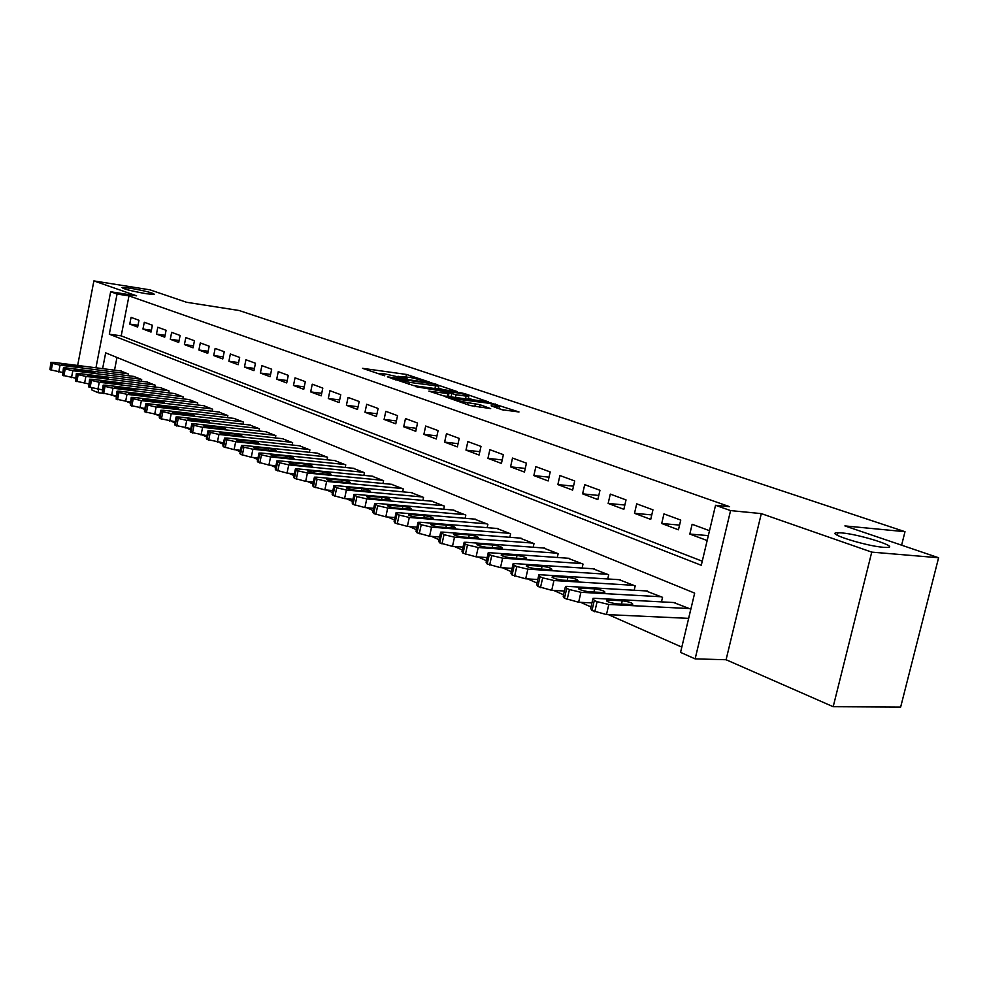 <?xml version="1.0" encoding="UTF-8"?>
<svg xmlns="http://www.w3.org/2000/svg" width="988" height="988" viewBox="0 0 988 988"><rect width="100%" height="100%" fill="white"/><g stroke="black" fill="none" stroke-linecap="round" stroke-linejoin="round"><path stroke-width="1.48" d="M429.323 382.023L406.488 374.452L362.547 368.326L384.789 375.823L381.294 373.637L384.801 373.896L407.266 378.947L403.66 376.761L410.588 377.515L429.323 382.023M841.541 532.89L837.948 532.717C823.189 532.47 864.821 545.932 883.42 547.303L886.582 547.451C901.389 547.599 859.844 534.286 841.541 532.89M130.305 288.212L122.043 287.422C122.685 288.817 130.787 290.929 146.348 293.732L154.437 294.486C153.832 293.103 145.792 291.003 130.305 288.212M501.978 409.736L518.996 411.971L490.814 402.943L445.971 397.003L470.041 405.525L490.678 408.612L479.896 404.685L467.991 402.684C459.012 401.091 454.554 399.819 454.616 398.843L486.22 402.894C495.087 404.475 499.508 405.735 499.496 406.698L491.16 405.821L501.978 409.736M938.6 557.751L900.648 707.087L833.193 706.704L871.749 552.119L938.6 557.751L844.888 525.912L904.996 531.692L239.096 310.504L186.559 302.279L149.929 289.83L93.885 280.913L136.616 295.82L110.656 291.756L117.078 294.029L128.983 295.881L729.613 506.696L715.547 505.288L730.577 510.598L695.132 658.885L680.559 652.389L694.663 593.121L105.679 352.852L102.616 368.648M871.749 552.119L761.316 513.612L730.577 510.598M457.296 391.619L431.583 382.924L387.358 376.848L413.861 385.666L457.296 391.619M464.891 393.706L488.319 401.844L443.587 395.904L428.903 391.137L448.861 393.706L441.945 391.125L415.652 386.641L460.618 392.742L464.891 393.706L464.731 394.459M93.885 280.913L77.644 365.461M687.055 618.29L688.488 618.908L690.81 609.151L673.618 602.519M138.962 320.297L131.071 317.383L129.761 324.076L137.653 327.04L138.962 320.297M152.374 325.237L144.297 322.261L142.964 329.029L151.028 332.054L152.374 325.237M166.083 330.301L157.821 327.25L156.462 334.092L164.712 337.18L166.083 330.301M180.112 335.475L171.653 332.351L170.282 339.267L178.729 342.441L180.112 335.475M194.463 340.761L185.806 337.575L184.423 344.565L193.055 347.813L194.463 340.761M209.172 346.183L200.305 342.922L198.897 349.999L207.739 353.309L209.172 346.183M224.227 351.74L215.149 348.394L213.704 355.557L222.769 358.953L224.227 351.74M239.652 357.434L230.352 354L228.895 361.238L238.17 364.72L239.652 357.434M255.46 363.263L245.926 359.743L244.444 367.067L253.953 370.636L255.46 363.263M271.663 369.228L261.894 365.634L260.375 373.044L270.132 376.7L271.663 369.228M288.286 375.366L278.258 371.661L276.714 379.17L286.718 382.924L288.286 375.366M305.317 381.64L295.042 377.861L293.473 385.456L303.736 389.297L305.317 381.64M322.804 388.099L312.257 384.209L310.664 391.903L321.186 395.842L322.804 388.099M340.749 394.706L329.93 390.717L328.3 398.51L339.106 402.561L340.749 394.706M359.175 401.511L348.06 397.411L346.405 405.302L357.495 409.452L359.175 401.511M378.108 408.489L366.684 404.277L364.992 412.268L376.391 416.541L378.108 408.489M397.546 415.652L385.814 411.329L384.085 419.431L395.793 423.815L397.546 415.652M417.541 423.025L405.475 418.579L403.709 426.779L415.75 431.299L417.541 423.025M438.092 430.607L425.692 426.026L423.889 434.35L436.264 438.981L438.092 430.607M459.222 438.4L446.465 433.695L444.625 442.118L457.358 446.897L459.222 438.4M480.983 446.415L467.855 441.574L465.978 450.12L479.081 455.036L480.983 446.415M503.374 454.678L489.863 449.688L487.936 458.358L501.435 463.421L503.374 454.678M526.443 463.187L512.513 458.049L510.561 466.842L524.455 472.054L526.443 463.187M550.205 471.943L535.854 466.657L533.853 475.574L548.167 480.946L550.205 471.943M574.707 480.983L559.912 475.524L557.862 484.577L572.62 490.11L574.707 480.983M599.963 490.295L584.711 484.676L582.611 493.852L597.839 499.558L599.963 490.295M626.034 499.916L610.3 494.111L608.151 503.423L623.86 509.314L626.034 499.916M652.957 509.833L636.704 503.843L634.506 513.303L650.721 519.392L652.957 509.833M680.757 520.083L663.961 513.896L661.713 523.504L678.46 529.79L680.757 520.083M128.983 295.881L121.203 335.858L702.246 561.196M689.822 534.051L707.136 540.535L709.483 530.68L692.131 524.282L689.822 534.051L708.297 535.62M113.262 395.595L115.954 396.781M127.279 401.795L130.144 403.067M141.642 408.155L144.693 409.501M156.363 414.664L159.611 416.096M171.455 421.345L174.913 422.864M186.942 428.187L190.61 429.817M202.824 435.214L206.714 436.931M219.126 442.426L223.251 444.254M235.86 449.836L240.22 451.763M253.039 457.432L257.658 459.482M270.7 465.249L275.59 467.41M288.842 473.277L294.016 475.561M307.503 481.526L312.961 483.935M326.695 490.011L332.462 492.567M346.43 498.742L352.531 501.447M366.758 507.733L373.192 510.586M387.679 516.996L394.471 519.997M409.242 526.53L416.405 529.704M431.472 536.361L439.03 539.707M454.381 546.5L462.359 550.032M478.031 556.96L486.442 560.69M502.435 567.754L511.302 571.682M527.629 578.906L536.99 583.044M553.675 590.429L563.543 594.788M580.598 602.334L590.997 606.941M608.435 614.659L681.819 647.115M116.992 357.458L114.522 370.167M120.622 370.945L128.452 374.02L128.131 375.699M133.676 376.403L141.692 379.553L141.346 381.282M147.027 381.998L155.227 385.209L154.869 386.987M160.686 387.704L169.072 391.001L168.713 392.841M174.666 393.557L183.249 396.929L182.879 398.819M188.967 399.547L197.761 402.993L197.378 404.944M203.627 405.685L212.63 409.205L212.222 411.218M218.62 411.959L227.845 415.578L227.425 417.64M233.995 418.393L243.443 422.098L243.011 424.235M249.742 424.988L259.436 428.78L258.98 430.978M265.896 431.744L275.825 435.634L275.356 437.906M282.445 438.684L292.633 442.661L292.152 445.008M299.426 445.786L309.886 449.873L309.38 452.306M316.852 453.084L327.584 457.283L327.053 459.791M334.734 460.569L345.751 464.879L345.207 467.472M353.099 468.263L364.411 472.684L363.843 475.364M371.957 476.154L383.591 480.699L382.986 483.478M391.334 484.268L403.289 488.937L402.672 491.814M411.255 492.617L423.543 497.409L422.901 500.397M431.731 501.188L444.378 506.115L443.698 509.228M452.8 510.018L465.817 515.081L465.101 518.305M474.487 519.095L487.887 524.307L487.133 527.666M496.803 528.444L510.611 533.804L509.82 537.299M519.799 538.077L534.014 543.598L533.187 547.241M543.486 547.994L558.146 553.675L557.281 557.479M567.902 558.232L583.019 564.086L582.105 568.051M593.084 568.779L608.694 574.818L607.731 578.956M619.081 579.672L635.185 585.896L634.173 590.231M645.905 590.91L662.54 597.332L661.478 601.877M901.612 545.178L904.996 531.692M761.316 513.612L726.081 659.737L833.193 706.704M726.081 659.737L695.132 658.885M103.024 393.286L97.96 392.681L91.686 389.877L92.008 388.185M117.078 294.029L109.298 334.179L701.282 565.284L715.547 505.288M95.947 367.795L110.656 291.756M98.59 389.42L97.96 392.681M121.203 335.858L109.298 334.179M129.761 324.076L137.999 325.274M142.964 329.029L151.386 330.239M156.462 334.092L165.082 335.327M170.282 339.267L179.1 340.527M184.423 344.565L193.45 345.837M198.897 349.999L208.147 351.283M213.704 355.557L223.189 356.866M228.895 361.238L238.614 362.571M244.444 367.067L254.41 368.425M260.375 373.044L270.601 374.415M276.714 379.17L287.212 380.553M293.473 385.456L304.242 386.864M310.664 391.903L321.718 393.323M328.3 398.51L339.65 399.955M346.405 405.302L358.064 406.76M364.992 412.268L376.984 413.75M384.085 419.431L396.423 420.925M403.709 426.779L416.393 428.298M423.889 434.35L436.943 435.881M444.625 442.118L458.074 443.674M465.978 450.12L479.81 451.689M487.936 458.358L502.2 459.939M510.561 466.842L525.258 468.423M533.853 475.574L549.019 477.167M557.862 484.577L573.522 486.17M582.611 493.852L598.777 495.457M608.151 503.423L624.848 505.029M634.506 513.303L651.771 514.909M661.713 523.504L679.571 525.097M403.326 377.07L397.942 376.317M380.948 373.946L376.502 373.316M443.39 389.717L438.388 388.012M434.498 384.097L392.915 378.12L409.551 382.381L438.783 386.197L434.498 384.097M468.361 398.201L473.351 399.893M466.114 396.114L468.781 396.299C468.757 395.385 464.446 394.163 455.851 392.631L445.329 391.581L456.073 394.755L466.114 396.114L465.521 398.843M451.071 396.904L448.367 395.978M503.781 410.242L499.064 408.637M127.798 373.748L60.07 365.152L52.537 363.411L50.833 362.324L53.797 362.411L121.302 371.031M62.577 372.476L49.98 369.71L50.783 362.584M67.925 365.795L82.103 367.375L75.755 365.56L63.887 364.053L61.552 363.979L67.925 365.795M141.025 379.269L72.828 370.722L65.208 368.956L63.454 367.832L66.418 367.919L134.368 376.49M75.483 378.132L62.602 375.317L63.405 368.104M80.72 371.352L94.984 372.921L88.55 371.068L76.595 369.561L74.261 369.487L80.72 371.352M154.536 384.925L85.894 376.416L78.175 374.637L76.385 373.464L79.324 373.55L147.743 382.084M88.71 383.924L75.52 381.059L76.323 373.76M93.823 377.033L108.149 378.589L101.628 376.7L89.599 375.193L87.277 375.131L93.823 377.033M168.38 390.705L99.269 382.245L91.452 380.442L89.612 379.244L92.551 379.318L161.415 387.802M102.246 389.865L88.747 386.938L89.55 379.54M107.235 382.838L121.635 384.381L115.016 382.455L102.913 380.96L100.591 380.911L107.235 382.838M182.533 396.633L112.965 388.222L105.049 386.394L103.16 385.147L106.087 385.221L175.407 393.656M116.115 395.929L102.283 392.952L103.098 385.468M120.968 388.79L135.442 390.322L128.736 388.358L116.535 386.876L114.225 386.827L120.968 388.79M197.032 402.684L127.007 394.336L118.98 392.483L117.041 391.199L119.943 391.26L189.733 399.646M130.33 402.153L116.152 399.115L116.967 391.532M135.035 394.891L149.571 396.41L142.766 394.397L130.49 392.928L128.205 392.878L135.035 394.891M211.877 408.896L141.383 400.609L133.244 398.732L131.256 397.398L134.146 397.46L204.405 405.772M144.89 408.526L130.367 405.426L131.182 397.756M149.435 401.14L164.057 402.647C164.057 402.005 161.76 401.313 157.154 400.585L142.507 399.078C142.507 399.72 144.816 400.412 149.435 401.14M227.079 415.256L156.116 407.031L147.879 405.129L145.829 403.759L148.706 403.808L219.435 412.058M159.821 415.059L144.927 411.897L144.372 411.156L145.755 404.129M164.206 407.55L178.89 409.032C178.914 408.377 176.58 407.674 171.887 406.933L157.178 405.438C157.166 406.105 159.5 406.797 164.206 407.55M242.653 421.765L171.22 413.626L162.872 411.687L160.772 410.267L163.625 410.316L234.823 418.492M175.135 421.753L159.858 418.529L159.29 417.763L160.698 410.662M179.347 414.108L194.105 415.578C194.13 414.898 191.771 414.182 186.991 413.429L172.221 411.959C172.184 412.638 174.555 413.355 179.347 414.108M258.621 428.446L186.72 420.382L178.248 418.418L176.099 416.948L178.927 416.985L250.594 425.087M190.845 428.619L175.185 425.334L174.58 424.531L176.012 417.356M194.871 420.839L209.703 422.296C209.74 421.592 207.344 420.863 202.478 420.098L187.634 418.64C187.584 419.344 189.992 420.073 194.871 420.839M274.997 435.288L202.626 427.322L194.031 425.322L191.808 423.79L194.624 423.827L266.76 431.842M206.974 435.659L190.894 432.324L190.276 431.472L191.721 424.235M210.802 427.755L225.696 429.175C225.758 428.459 223.313 427.705 218.373 426.927L203.454 425.495C203.38 426.211 205.837 426.964 210.802 427.755M291.793 442.315L218.941 434.436L210.234 432.411L207.949 430.83L210.728 430.854L283.334 438.783M223.523 442.883L207.011 439.487L206.381 438.598L207.851 431.287M227.154 434.831L242.097 436.239C242.184 435.498 239.714 434.732 234.662 433.942L219.682 432.522C219.595 433.275 222.078 434.041 227.154 434.831M309.009 449.515L235.687 441.735L226.857 439.685L224.511 438.042L227.265 438.067L300.34 445.884M240.516 450.306L234.082 449.651L223.572 446.835L222.905 445.921L224.412 438.524M243.925 442.105L258.942 443.501C259.054 442.735 256.534 441.945 251.384 441.142L236.342 439.746C236.231 440.512 238.763 441.303 243.925 442.105M326.695 456.901L252.903 449.244L243.937 447.156L241.517 445.452L244.234 445.465L317.79 453.183M257.979 457.926L251.248 457.259L240.566 454.394L239.886 453.43L241.405 445.959M261.153 449.577L276.232 450.948C276.356 450.158 273.8 449.342 268.551 448.527L253.447 447.156C253.311 447.947 255.892 448.762 261.153 449.577M344.837 464.496L270.576 456.95L261.474 454.826L258.98 453.06L261.672 453.072L335.698 460.667M275.924 465.756L268.897 465.064L258.029 462.149L257.325 461.137L258.868 453.603M278.863 457.259L293.992 458.593C294.14 457.777 291.546 456.95 286.187 456.11L271.021 454.764C270.86 455.591 273.478 456.419 278.863 457.259M363.473 472.289L288.743 464.879L279.505 462.717L276.936 460.877L279.592 460.89L354.087 468.361M294.375 473.808L287.026 473.091L275.973 470.127L275.244 469.065L276.825 461.445M297.042 465.138L312.233 466.447C312.406 465.607 309.763 464.768 304.304 463.903L289.076 462.594C288.904 463.434 291.559 464.286 297.042 465.138M382.615 480.291L307.416 473.017L298.043 470.831L295.4 468.917L298.018 468.917L372.982 476.265M313.357 482.07L305.675 481.354L294.424 478.328L293.671 477.216L295.276 469.522M315.74 473.252L330.992 474.536C331.19 473.66 328.498 472.795 322.915 471.918L307.651 470.634C307.429 471.498 310.133 472.375 315.74 473.252M402.289 488.517L326.633 481.403L317.111 479.168L314.382 477.179L316.963 477.179L392.384 484.379M332.882 490.579L324.854 489.85L313.406 486.763L312.616 485.59L314.246 477.822M334.969 481.588L350.271 482.836C350.493 481.934 347.764 481.045 342.058 480.156L326.732 478.896C326.497 479.798 329.239 480.699 334.969 481.588M422.518 496.976L346.405 490.023L336.723 487.751L333.907 485.688L336.451 485.676L412.342 492.716M352.975 499.323L344.577 498.582L332.931 495.433L332.116 494.21L333.771 486.355M354.754 490.159L370.092 491.382C370.352 490.456 367.573 489.529 361.744 488.628L346.368 487.405C346.109 488.331 348.9 489.258 354.754 490.159M443.328 505.671L366.746 498.891L356.915 496.594L354.013 494.445L356.495 494.42L432.855 501.286M373.674 508.326L364.893 507.585L353.025 504.362L352.173 503.077L353.865 495.149M375.119 498.989L390.507 500.175C390.791 499.212 387.963 498.273 382.01 497.347L366.585 496.149C366.289 497.112 369.129 498.063 375.119 498.989M464.731 514.625L387.704 508.03L377.712 505.683L374.724 503.448L377.157 503.423L453.949 510.117M394.99 517.589L385.814 516.848L373.723 513.562L372.834 512.216L374.563 504.201M396.077 508.079L411.502 509.228C411.835 508.24 408.946 507.264 402.857 506.325L387.395 505.152C387.061 506.165 389.951 507.128 396.077 508.079M486.763 523.838L409.304 517.453L399.14 515.057L396.04 512.723L398.423 512.698L475.673 519.194M416.973 527.147L407.365 526.382L395.039 523.035L394.126 521.615L395.879 513.513M417.677 517.44L433.139 518.552C433.497 517.527 430.558 516.526 424.334 515.563L408.834 514.439C408.464 515.477 411.403 516.477 417.677 517.44M509.45 533.322L431.558 527.147L421.234 524.727L418.023 522.294L420.345 522.257L498.026 528.543M439.623 536.978L429.57 536.225L417.022 532.791L416.059 531.309L417.838 523.121M439.932 527.098L455.431 528.172C455.826 527.098 452.825 526.073 446.453 525.085L430.916 523.998C430.509 525.073 433.522 526.098 439.932 527.098M532.828 543.091L454.505 537.163L444.007 534.681L440.685 532.149L442.945 532.112L521.047 538.176M463.002 547.117L452.479 546.364L439.672 542.869L438.684 541.301L440.5 533.026M462.878 537.04L478.402 538.077C478.834 536.966 475.784 535.904 469.263 534.891L453.702 533.853C453.245 534.965 456.308 536.027 462.878 537.04M556.923 553.169L478.18 547.488L467.497 544.968L465.113 543.919L464.064 542.313L466.25 542.289L544.783 548.093M487.133 557.578L476.105 556.837L463.051 553.255L462.014 551.6L463.866 543.252M486.553 547.303L502.102 548.291C502.571 547.142 499.459 546.043 492.777 545.006L477.192 544.018C476.698 545.166 479.822 546.265 486.553 547.303M581.759 563.555L502.62 558.146L491.752 555.577L489.295 554.503L488.196 552.811L490.307 552.774L569.249 558.319M512.043 568.372L500.496 567.631L487.183 563.975L486.096 562.246L487.973 553.799M510.981 557.899L526.542 558.838C527.061 557.64 523.887 556.516 517.033 555.454L501.435 554.503C500.891 555.701 504.078 556.837 510.981 557.899M607.385 574.275L527.864 569.15L516.798 566.532L514.254 565.42L513.105 563.642L515.143 563.605L594.467 568.866M537.793 579.524L525.69 578.795L512.093 575.041L510.957 573.225L512.883 564.679M536.212 568.841L551.786 569.718C552.341 568.483 549.106 567.322 542.066 566.223L526.456 565.334C525.875 566.569 529.136 567.742 536.212 568.841M633.839 585.328L553.947 580.524L542.684 577.856L540.053 576.708L538.855 574.831L540.807 574.794L620.501 579.758M564.407 591.022L551.724 590.318L537.83 586.477L536.645 584.563L538.608 575.93M562.271 580.141L577.844 580.956C578.449 579.684 575.139 578.474 567.927 577.35L552.317 576.51C551.687 577.807 555.009 579.017 562.271 580.141M661.157 596.752L580.919 592.294L569.434 589.564L566.717 588.379L565.457 586.403L567.322 586.366L647.387 590.997M591.936 602.915L578.635 602.235L564.444 598.296L563.197 596.283L565.198 587.564M589.206 591.812L604.779 592.578C605.422 591.244 602.05 590.009 594.653 588.848L579.042 588.07C578.363 589.416 581.759 590.663 589.206 591.812M689.377 608.559L608.818 604.458L597.11 601.68L594.307 600.445L592.985 598.358L594.751 598.32L675.15 602.606M688.624 618.365L606.471 614.561L591.973 610.535L590.663 608.398L592.701 599.593M617.068 603.903L632.629 604.594C633.32 603.211 629.875 601.927 622.279 600.741L606.669 600.025C605.953 601.408 609.411 602.705 617.068 603.903M382.64 375.391L382.764 374.773M405.969 376.873L406.488 374.452M410.144 377.453L410.588 375.378M435.646 384.493L435.77 383.875M393.101 379.034L393.236 378.379M395.743 379.948L395.879 379.281M409.081 384.542L409.551 382.381M434.955 388.556L435.51 385.962M447.243 396.386L447.836 393.632M460.457 393.446L460.618 392.742M445.18 392.224L445.329 391.581M451.059 396.892L451.738 393.767M455.48 397.497L456.073 394.755M496.606 407.908L496.915 406.525M467.546 404.672L467.991 402.684M474.796 406.587L475.438 403.672M479.353 407.18L479.896 404.685M490.653 403.672L490.814 402.943M495.013 404.697L495.186 403.931M60.07 365.152L58.761 372.007M51.29 362.868L49.98 369.71M52.537 363.411L51.228 370.265M63.714 364.992L63.887 364.053M75.52 366.758L75.755 365.56M72.828 370.722L71.507 377.651M63.924 368.401L62.602 375.317M65.208 368.956L63.887 375.885M76.409 370.512L76.595 369.561M88.303 372.303L88.55 371.068M85.894 376.416L84.548 383.43M76.866 374.057L75.52 381.059M78.175 374.637L76.829 381.64M89.414 376.169L89.599 375.193M101.381 377.959L101.628 376.7M99.269 382.245L97.898 389.334M90.106 379.849L88.747 386.938M91.452 380.442L90.081 387.531M102.715 381.961L102.913 380.96M114.769 383.764L115.016 382.455M112.965 388.222L111.57 395.398M103.678 385.789L102.283 392.952M105.049 386.394L103.654 393.557M116.337 387.889L116.535 386.876M128.465 389.704L128.736 388.358M127.007 394.336L125.575 401.597M117.572 391.866L116.152 399.115M118.98 392.483L117.56 399.732M130.293 393.965L130.49 392.928M142.494 395.78L142.766 394.397M141.383 400.609L139.938 407.958M131.799 398.09L130.367 405.426M133.244 398.732L131.799 406.068M144.581 400.189L144.791 399.127M156.87 402.017L157.154 400.585M156.116 407.031L154.647 414.466M146.397 404.475L144.927 411.897M147.879 405.129L146.409 412.552M159.229 406.562L159.439 405.475M171.603 408.402L171.887 406.933M171.22 413.626L169.726 421.147M161.353 411.02L159.858 418.529M162.872 411.687L161.377 419.208M174.246 413.095L174.468 411.996M186.695 414.948L186.991 413.429M186.72 420.382L185.201 428.002M176.691 417.739L175.185 425.334M178.248 418.418L176.728 426.026M189.634 419.801L189.869 418.665M202.169 421.666L202.478 420.098M202.626 427.322L201.07 435.029M192.438 424.618L190.894 432.324M194.031 425.322L192.487 433.028M205.43 426.668L205.665 425.519M218.039 428.545L218.373 426.927M218.941 434.436L217.36 442.241M208.592 431.694L207.011 439.487M210.234 432.411L208.653 440.216M221.633 433.72L221.868 432.546M234.317 435.609L234.662 433.942M235.687 441.735L234.082 449.651M225.178 438.944L223.572 446.835M226.857 439.685L225.252 447.589M238.269 440.957L238.516 439.759M251.038 442.871L251.384 441.142M252.903 449.244L251.248 457.259M242.208 446.403L240.566 454.394M243.937 447.156L242.295 455.159M255.349 448.391L255.596 447.169M268.193 450.318L268.551 448.527M270.576 456.95L268.897 465.064M259.696 454.048L258.029 462.149M261.474 454.826L259.807 462.94M272.886 456.024L273.145 454.776M285.804 457.963L286.187 456.11M288.743 464.879L287.026 473.091M277.677 461.915L275.973 470.127M279.505 462.717L277.801 470.943M290.904 463.866L291.176 462.594M303.909 465.817L304.304 463.903M307.416 473.017L305.675 481.354M296.165 470.004L294.424 478.328M298.043 470.831L296.301 479.155M309.429 471.931L309.701 470.634M322.508 473.907L322.915 471.918M326.633 481.403L324.854 489.85M315.172 478.328L313.406 486.763M317.111 479.168L315.333 487.615M328.485 480.217L328.757 478.896M341.626 482.218L342.058 480.156M346.405 490.023L344.577 498.582M334.734 486.886L332.931 495.433M336.723 487.751L334.92 496.309M348.072 488.751L348.356 487.393M361.299 490.764L361.744 488.628M366.746 498.891L364.893 507.585M354.877 495.692L353.025 504.362M356.915 496.594L355.075 505.276M368.24 497.52L368.536 496.137M381.529 499.558L382.01 497.347M387.704 508.03L385.814 516.848M375.613 504.769L373.723 513.562M377.712 505.683L375.823 514.489M389 506.548L389.309 505.14M402.363 508.622L402.857 506.325M409.304 517.453L407.365 526.382M396.966 514.106L395.039 523.035M399.14 515.057L397.213 523.998M410.378 515.86L410.699 514.415M423.815 517.947L424.334 515.563M431.558 527.147L429.57 536.225M418.986 523.739L417.022 532.791M421.234 524.727L419.258 533.792M432.423 525.443L432.744 523.973M445.909 527.567L446.453 525.085M454.505 537.163L452.479 546.364M441.698 533.681L439.672 542.869M444.007 534.681L441.982 543.882M455.135 535.323L455.456 533.829M468.683 537.484L469.263 534.891M478.18 547.488L476.105 556.837M465.113 543.919L463.051 553.255M467.497 544.968L465.434 554.305M478.563 545.512L478.896 543.993M492.172 547.71L492.777 545.006M502.62 558.146L500.496 567.631M489.295 554.503L487.183 563.975M491.752 555.577L489.64 565.062M502.731 556.022L503.077 554.478M516.391 558.269L517.033 555.454M527.864 569.15L525.69 578.795M514.254 565.42L512.093 575.041M516.798 566.532L514.625 576.165M527.691 566.877L528.049 565.297M541.399 569.174L542.066 566.223M553.947 580.524L551.724 590.318M540.053 576.708L537.83 586.477M542.684 577.856L540.461 587.638M553.478 578.091L553.836 576.486M567.223 580.438L567.927 577.35M580.919 592.294L578.635 602.235M566.717 588.379L564.444 598.296M569.434 589.564L567.161 599.506M580.117 589.675L580.487 588.033M593.912 592.084L594.653 588.848M608.818 604.458L606.471 614.561M594.307 600.445L591.973 610.535M597.11 601.68L594.776 611.782M607.669 601.643L608.052 599.988M621.489 604.125L622.279 600.741M837.318 535.298L837.948 532.717M403.4 377.972L403.561 377.231M381.035 374.884L381.195 374.119M392.742 378.91L392.891 378.231M438.178 389L438.783 386.197M448.256 396.521L448.861 393.706M468.139 399.201L468.781 396.299M444.625 392.038L444.773 391.359M499.039 408.736L499.496 406.698M454.344 400.115L454.505 399.337M408.699 515.057L408.834 514.439M430.78 524.653L430.916 523.998M453.541 534.545L453.702 533.853M477.019 544.759L477.192 544.018M501.249 555.281L501.435 554.503M526.271 566.149L526.456 565.334M552.119 577.387L552.317 576.51M578.832 588.984L579.042 588.07M606.447 600.988L606.669 600.025"/></g></svg>
